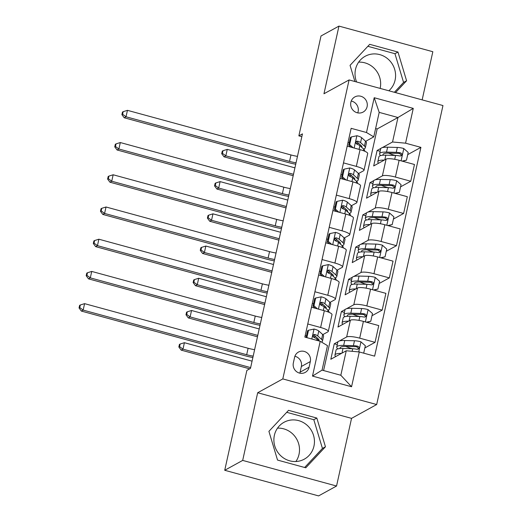 <?xml version="1.0" encoding="UTF-8"?>
<svg xmlns="http://www.w3.org/2000/svg" width="522" height="522" viewBox="0 0 522 522"><rect width="100%" height="100%" fill="white"/><g stroke="black" fill="none" stroke-linecap="round" stroke-linejoin="round"><path stroke-width="0.78" d="M388.844 90.782A21.043 20.051 61.2 0 0 395.095 80.12A21.043 20.051 61.2 0 0 387.331 58.471A21.043 20.051 61.2 0 0 365.165 56.278A21.043 20.051 61.2 0 0 355.521 69.322A21.043 20.051 61.2 0 0 356.604 81.98M380.147 88.407A21.043 20.051 61.2 0 0 380.16 88.335A21.043 20.051 61.2 0 0 358.66 62.138M350.862 102.286A8.633 8.228 61.2 0 0 354.046 111.166A8.633 8.228 61.2 0 0 363.142 112.06A8.633 8.228 61.2 0 0 367.096 106.716A8.633 8.228 61.2 0 0 363.912 97.829A8.633 8.228 61.2 0 0 354.816 96.935A8.633 8.228 61.2 0 0 350.862 102.286M357.746 112.889A8.633 8.228 61.2 0 0 358.125 111.649A8.633 8.228 61.2 0 0 351.234 101.046M313.957 446.121A21.043 20.051 -118.8 0 1 304.313 459.158A21.043 20.051 -118.8 0 1 282.148 456.972A21.043 20.051 -118.8 0 1 274.376 435.322A21.043 20.051 -118.8 0 1 284.02 422.285A21.043 20.051 -118.8 0 1 306.186 424.471A21.043 20.051 -118.8 0 1 313.957 446.121M295.883 461.52A21.043 20.051 61.2 0 0 299.021 454.342A21.043 20.051 61.2 0 0 277.515 428.144M422.154 99.872L432.829 51.717L338.961 26.1L321.01 35.979L298.865 135.857L301.84 136.666M376.675 404.537L442.963 105.548L349.087 79.931L282.807 378.92L376.675 404.537L351.547 418.363L257.672 392.746L242.678 460.411L336.546 486.021L351.547 418.363M336.546 486.021L318.596 495.9L224.721 470.283L242.678 460.411M224.721 470.283L246.867 370.405L250.456 368.428L302.453 133.88L298.865 135.857M309.076 367.227L310.329 361.557A8.365 7.967 61.2 0 0 307.243 352.957A8.365 7.967 61.2 0 0 298.434 352.082A8.365 7.967 61.2 0 0 294.604 357.27L293.344 362.94A8.365 7.967 61.2 0 0 296.431 371.54A8.365 7.967 61.2 0 0 305.24 372.414A8.365 7.967 61.2 0 0 309.076 367.227L300.098 372.166L301.357 366.496A8.365 7.967 61.2 0 0 294.891 356.272M359.28 351.952L351.56 386.75L312.495 376.088L320.208 341.29L327.483 345.642L322.054 370.131L340.827 375.253L346.256 350.764L359.28 351.952L374.626 356.141L420.908 147.367L407.715 154.629M323.588 370.548L377.145 128.96L397.973 117.502L379.194 112.38L373.765 136.868L366.49 132.516L351.143 128.327L304.855 337.101L320.208 341.29M366.49 132.516L374.202 97.718L413.274 108.38L405.561 143.178L420.908 147.367M338.961 26.1L323.96 93.758L349.087 79.931M257.672 392.746L282.807 378.92M373.765 136.868L365.674 141.318M343.483 162.884L356.33 166.394A10.792 2.225 12.5 0 1 363.997 170.309A10.792 2.225 12.5 0 1 363.606 170.746L358.529 173.539M336.338 195.104L349.192 198.614A10.792 2.225 12.5 0 1 356.852 202.529A10.792 2.225 12.5 0 1 356.467 202.96L351.391 205.753M329.193 227.324L342.047 230.828A10.792 2.225 12.5 0 1 349.714 234.75A10.792 2.225 12.5 0 1 349.322 235.181L344.246 237.973M322.054 259.545L334.902 263.049A10.792 2.225 12.5 0 1 342.569 266.964A10.792 2.225 12.5 0 1 342.178 267.401L337.101 270.194M314.91 291.759L327.764 295.269A10.792 2.225 12.5 0 1 335.424 299.184A10.792 2.225 12.5 0 1 335.039 299.615L329.963 302.414M307.765 323.979L320.619 327.49A10.792 2.225 12.5 0 1 328.286 331.405A10.792 2.225 12.5 0 1 327.894 331.835L322.818 334.628M377.145 128.96L375.612 128.542M337.264 344.618L334.25 343.796L330.817 359.26L346.256 350.764M334.25 343.796L338.028 341.714M339.378 340.97L346.667 336.958A10.792 2.225 12.5 0 1 359.691 338.152L375.037 342.341L364.858 347.939M344.409 312.397L341.388 311.575L337.962 327.04L350.386 320.208A10.792 2.225 12.5 0 1 363.403 321.395L378.757 325.584L375.037 342.341M341.388 311.575L345.172 309.494M346.523 308.75L353.812 304.744A10.792 2.225 12.5 0 1 366.836 305.931L382.182 310.12L371.997 315.719M351.554 280.183L348.533 279.355L345.107 294.819L357.524 287.987A10.792 2.225 12.5 0 1 370.548 289.175L385.895 293.364L382.182 310.12M348.533 279.355L352.317 277.273M353.668 276.529L360.956 272.523A10.792 2.225 12.5 0 1 373.974 273.711L389.327 277.9L379.142 283.505M358.692 247.963L355.678 247.141L352.246 262.605L364.669 255.767A10.792 2.225 12.5 0 1 377.687 256.961L393.04 261.144L389.327 277.9M355.678 247.141L359.456 245.059M360.806 244.316L368.095 240.303A10.792 2.225 12.5 0 1 381.119 241.49L396.466 245.679L386.287 251.284M365.837 215.743L362.816 214.92L359.39 230.385L371.814 223.553A10.792 2.225 12.5 0 1 384.831 224.741L400.185 228.93L396.466 245.679M362.816 214.92L366.601 212.839M367.951 212.095L375.24 208.082A10.792 2.225 12.5 0 1 388.264 209.276L403.61 213.465L393.425 219.064M372.982 183.522L369.961 182.7L366.535 198.164L378.952 191.333A10.792 2.225 12.5 0 1 391.976 192.52L407.323 196.709L403.61 213.465M369.961 182.7L373.745 180.619M375.096 179.875L382.385 175.868A10.792 2.225 12.5 0 1 395.402 177.056L410.755 181.245L400.57 186.85M380.12 151.308L377.106 150.48L373.674 165.944L386.097 159.112A10.792 2.225 12.5 0 1 399.115 160.3L414.468 164.489L410.755 181.245M377.106 150.48L380.884 148.398M382.234 147.661L392.544 141.991L397.973 117.502L413.274 108.38M352.35 348.735L350.021 348.096M311.484 307.223L324.332 310.734A10.792 2.225 12.5 0 1 331.999 314.649L328.286 331.405M359.495 316.515L357.165 315.882M366.633 284.294L364.304 283.661M318.622 275.009L331.477 278.513A10.792 2.225 12.5 0 1 339.137 282.428L335.424 299.184M373.778 252.08L371.449 251.441M325.767 242.789L338.621 246.299A10.792 2.225 12.5 0 1 346.282 250.214L342.569 266.964M380.923 219.86L378.594 219.22M332.912 210.568L345.76 214.079A10.792 2.225 12.5 0 1 353.427 217.994L349.714 234.75M388.061 187.639L385.732 187.007M340.05 178.354L352.905 181.858A10.792 2.225 12.5 0 1 360.565 185.773L356.852 202.529M405.561 143.178L392.544 141.991M395.206 155.419L392.877 154.786M347.195 146.134L360.049 149.638A10.792 2.225 12.5 0 1 367.71 153.553L363.997 170.309M322.054 370.131L312.495 376.088M340.827 375.253L351.56 386.75M374.202 97.718L379.194 112.38M299.811 373.165A8.365 7.967 61.2 0 0 300.098 372.166M325.454 446.78L316.834 418.05L288.562 410.331L268.915 431.348L277.534 460.078L305.801 467.797L325.454 446.78L322.439 448.437L313.813 419.708L286.715 412.315M395.532 92.603L406.592 80.773L397.973 52.043L369.7 44.331L350.053 65.348L354.908 81.517M304.639 467.477L322.439 448.437M313.813 419.708L316.834 418.05M394.364 92.29L403.578 82.43L394.958 53.701L367.853 46.308M394.958 53.701L397.973 52.043M403.578 82.43L406.592 80.773M306.871 337.656L308.515 330.237L314.159 329.043A7.151 1.475 12.5 0 1 318.792 331.013L322.661 334.485A20.639 4.254 12.5 0 1 323.568 336.181L322.485 341.075A20.639 4.254 -167.5 0 0 321.578 339.378L317.709 335.914A7.151 1.475 -167.5 0 0 314.883 334.504L313.833 334.595L313.076 335.757L313.285 336.801L314.198 337.597A7.151 1.475 12.5 0 1 317.024 339.006L319.294 341.042M315.914 336.762A17.135 3.53 12.5 0 1 313.246 336.716M306.434 335.9A17.135 3.53 12.5 0 1 305.174 335.672M308.515 330.237L307.582 330.746L306.094 337.44M321.461 342.041A20.639 4.254 -167.5 0 0 322.485 341.075M314.883 334.504L313.852 335.072A3.641 0.75 12.5 0 1 314.44 335.437L318.303 338.908A17.135 3.53 12.5 0 1 319.059 340.318A17.135 3.53 12.5 0 1 318.877 340.67M253.183 356.128A13.487 2.78 12.5 0 1 246.678 354.712L83.161 310.094L81.367 311.079L244.883 355.697A20.234 4.169 -167.5 0 0 252.876 357.518M254.612 349.681A13.487 2.78 12.5 0 1 248.107 348.265L84.59 303.647L83.161 310.094L79.755 307.556L80.329 304.978L79.612 305.37L79.037 307.947L79.755 307.556M79.037 307.947L81.367 311.079M84.59 303.647L80.329 304.978M363.697 353.159L365.341 345.74L360.839 341.779A7.151 1.475 -167.5 0 0 354.484 340.755L344.755 340.514A20.639 4.254 -167.5 0 0 337.819 342.132L336.729 347.026A20.639 4.254 -167.5 0 0 337.838 348.898M345.655 346.438A17.135 3.53 -167.5 0 0 349.251 347.835L351.835 348.722M341.486 353.394A20.639 4.254 -167.5 0 0 334.961 355.019A20.639 4.254 -167.5 0 0 335.711 356.565M334.961 355.019L336.044 350.118A20.639 4.254 12.5 0 1 342.98 348.5L352.715 348.742A7.151 1.475 12.5 0 1 357.081 349.303L358.268 349.133L359.051 347.959L358.816 346.928L357.766 346.203A7.151 1.475 -167.5 0 0 353.401 345.649L343.665 345.407A20.639 4.254 -167.5 0 0 336.729 347.026M340.331 348.539A17.135 3.53 12.5 0 1 340.155 347.789A17.135 3.53 12.5 0 1 345.91 346.445L355.645 346.686A3.641 0.75 12.5 0 1 356.728 346.778L358.118 348.252M252.067 361.165L184.403 342.706L182.974 349.146L181.18 350.132L249.718 368.839M250.638 367.612L182.974 349.146L179.561 346.608L180.136 344.031L179.418 344.429L178.844 347.006L179.561 346.608M178.844 347.006L181.18 350.132M184.403 342.706L180.136 344.031M315.653 298.016L314.72 298.532L313.011 306.264L313.944 305.748L315.653 298.016L321.298 296.822A7.151 1.475 12.5 0 1 325.937 298.793L329.806 302.264A20.639 4.254 12.5 0 1 330.713 303.961L329.623 308.861A20.639 4.254 -167.5 0 0 328.716 307.164L324.854 303.693A7.151 1.475 -167.5 0 0 322.028 302.29L320.971 302.382L320.221 303.536L320.43 304.58L321.343 305.383A7.151 1.475 12.5 0 1 324.162 306.786L328.031 310.257A20.639 4.254 12.5 0 1 328.938 311.954L328.873 312.267M323.059 304.541A17.135 3.53 12.5 0 1 320.384 304.502M313.578 303.687A17.135 3.53 12.5 0 1 312.319 303.458M313.944 305.748L317.48 308.861M315.281 308.267L313.011 306.264M327.842 310.081A20.639 4.254 -167.5 0 0 329.623 308.861M322.028 302.29L320.997 302.858A3.641 0.75 12.5 0 1 321.578 303.223L325.447 306.688A17.135 3.53 12.5 0 1 326.204 308.097A17.135 3.53 12.5 0 1 326.022 308.45M260.328 323.908A13.487 2.78 12.5 0 1 253.822 322.492L90.306 277.874L88.512 278.859L252.028 323.483A20.234 4.169 -167.5 0 0 260.021 325.297M261.757 317.467A13.487 2.78 12.5 0 1 255.251 316.051L91.735 271.427L90.306 277.874L86.9 275.335L87.468 272.758L86.75 273.156L86.182 275.733L86.9 275.335M86.182 275.733L88.512 278.859M91.735 271.427L87.468 272.758M322.798 265.796L321.865 266.311L320.149 274.043L321.082 273.528L322.798 265.796L328.442 264.602A7.151 1.475 12.5 0 1 333.082 266.579L336.944 270.044A20.639 4.254 12.5 0 1 337.858 271.74L336.768 276.64A20.639 4.254 -167.5 0 0 335.861 274.944L331.992 271.473A7.151 1.475 -167.5 0 0 329.173 270.07L328.116 270.161L327.359 271.323L327.575 272.367L328.488 273.163A7.151 1.475 12.5 0 1 331.307 274.565L335.176 278.037A20.639 4.254 12.5 0 1 336.083 279.733L336.011 280.046M330.198 272.327A17.135 3.53 12.5 0 1 327.529 272.282M320.723 271.466A17.135 3.53 12.5 0 1 319.457 271.238M321.082 273.528L324.625 276.647M322.426 276.047L320.149 274.043M334.98 277.861A20.639 4.254 -167.5 0 0 336.768 276.64M329.173 270.07L328.136 270.637A3.641 0.75 12.5 0 1 328.723 271.003L332.592 274.474A17.135 3.53 12.5 0 1 333.343 275.884A17.135 3.53 12.5 0 1 333.166 276.229M267.473 291.687A13.487 2.78 12.5 0 1 260.961 290.271L97.451 245.653L95.656 246.638L259.166 291.263A20.234 4.169 -167.5 0 0 267.16 293.077M268.895 285.247A13.487 2.78 12.5 0 1 262.39 283.831L98.88 239.213L97.451 245.653L94.038 243.115L94.612 240.538L93.895 240.936L93.321 243.513L94.038 243.115M93.321 243.513L95.656 246.638M98.88 239.213L94.612 240.538M329.943 233.575L329.01 234.091L327.294 241.823L328.227 241.308L329.943 233.575L335.587 232.388A7.151 1.475 12.5 0 1 340.22 234.358L344.089 237.83A20.639 4.254 12.5 0 1 344.996 239.526L343.913 244.42A20.639 4.254 -167.5 0 0 343.006 242.723L339.137 239.252A7.151 1.475 -167.5 0 0 336.312 237.849L335.261 237.941L334.504 239.102L334.713 240.146L335.626 240.942A7.151 1.475 12.5 0 1 338.452 242.345L342.315 245.816A20.639 4.254 12.5 0 1 343.228 247.513L343.156 247.826M337.342 240.107A17.135 3.53 12.5 0 1 334.674 240.061M327.862 239.246A17.135 3.53 12.5 0 1 326.602 239.017M328.227 241.308L331.77 244.427M329.571 243.826L327.294 241.823M342.125 245.647A20.639 4.254 -167.5 0 0 343.913 244.42M336.312 237.849L335.281 238.417A3.641 0.75 12.5 0 1 335.868 238.782L339.731 242.254A17.135 3.53 12.5 0 1 340.488 243.663A17.135 3.53 12.5 0 1 340.305 244.015M274.611 259.473A13.487 2.78 12.5 0 1 268.106 258.057L104.589 213.433L102.795 214.425L266.311 259.042A20.234 4.169 -167.5 0 0 274.304 260.863M276.04 253.026A13.487 2.78 12.5 0 1 269.535 251.611L106.018 206.993L104.589 213.433L101.183 210.901L101.757 208.324L101.04 208.715L100.465 211.293L101.183 210.901M100.465 211.293L102.795 214.425M106.018 206.993L101.757 208.324M366.333 322.191L370.77 321.258L372.486 313.526L367.984 309.559A7.151 1.475 -167.5 0 0 361.629 308.535L351.893 308.293A20.639 4.254 -167.5 0 0 344.957 309.911L343.874 314.812A20.639 4.254 -167.5 0 0 344.983 316.678M352.8 314.218A17.135 3.53 -167.5 0 0 356.389 315.614L358.979 316.502M348.631 321.174A20.639 4.254 -167.5 0 0 342.099 322.798A20.639 4.254 -167.5 0 0 342.856 324.351M370.77 321.258L366.986 322.374M342.099 322.798L343.189 317.905A20.639 4.254 12.5 0 1 350.125 316.28L359.86 316.528A7.151 1.475 12.5 0 1 364.219 317.082L365.413 316.913L366.196 315.738L365.961 314.707L364.904 313.99A7.151 1.475 -167.5 0 0 360.545 313.428L350.81 313.187A20.639 4.254 -167.5 0 0 343.874 314.812M347.476 316.319A17.135 3.53 12.5 0 1 347.3 315.569A17.135 3.53 12.5 0 1 353.055 314.224L362.79 314.466A3.641 0.75 12.5 0 1 363.873 314.557L365.263 316.032M259.212 328.951L191.541 310.486L190.112 316.926L188.318 317.918L257.47 336.788M257.783 335.392L190.112 316.926L186.706 314.394L187.281 311.817L186.563 312.208L185.989 314.786L186.706 314.394M185.989 314.786L188.318 317.918M191.541 310.486L187.281 311.817M373.471 289.978L377.915 289.038L379.631 281.306L375.122 277.345A7.151 1.475 -167.5 0 0 368.773 276.314L359.038 276.073A20.639 4.254 -167.5 0 0 352.102 277.691L351.019 282.591A20.639 4.254 -167.5 0 0 352.122 284.457M359.945 281.997A17.135 3.53 -167.5 0 0 363.534 283.394L366.118 284.281M355.769 288.953A20.639 4.254 -167.5 0 0 349.244 290.578A20.639 4.254 -167.5 0 0 349.994 292.131M377.915 289.038L374.13 290.154M349.244 290.578L350.334 285.684A20.639 4.254 12.5 0 1 357.263 284.066L366.999 284.307A7.151 1.475 12.5 0 1 371.364 284.862L372.551 284.699L373.341 283.518L373.099 282.487L372.049 281.769A7.151 1.475 -167.5 0 0 367.684 281.214L357.948 280.973A20.639 4.254 -167.5 0 0 351.019 282.591M354.621 284.105A17.135 3.53 12.5 0 1 354.438 283.348A17.135 3.53 12.5 0 1 360.2 282.004L369.935 282.245A3.641 0.75 12.5 0 1 371.018 282.337L372.408 283.811M266.35 296.731L198.686 278.265L197.257 284.712L195.463 285.697L264.615 304.567M264.922 303.171L197.257 284.712L193.851 282.174L194.419 279.596L193.701 279.988L193.133 282.565L193.851 282.174M193.133 282.565L195.463 285.697M198.686 278.265L194.419 279.596M380.616 257.757L385.06 256.817L386.769 249.085L382.267 245.125A7.151 1.475 -167.5 0 0 375.912 244.1L366.183 243.852A20.639 4.254 -167.5 0 0 359.247 245.477L358.157 250.371A20.639 4.254 -167.5 0 0 359.267 252.237M367.083 249.784A17.135 3.53 -167.5 0 0 370.679 251.18L373.263 252.067M362.914 256.733A20.639 4.254 -167.5 0 0 356.389 258.364A20.639 4.254 -167.5 0 0 357.139 259.91M385.06 256.817L381.269 257.933M356.389 258.364L357.472 253.464A20.639 4.254 12.5 0 1 364.408 251.845L374.143 252.087A7.151 1.475 12.5 0 1 378.509 252.641L379.696 252.478L380.479 251.304L380.244 250.273L379.194 249.549A7.151 1.475 -167.5 0 0 374.829 248.994L365.093 248.753A20.639 4.254 -167.5 0 0 358.157 250.371M361.759 251.885A17.135 3.53 12.5 0 1 361.583 251.128A17.135 3.53 12.5 0 1 367.338 249.79L377.073 250.031A3.641 0.75 12.5 0 1 378.156 250.116L379.546 251.591M273.495 264.51L205.831 246.045L204.402 252.491L202.608 253.477L271.76 272.347M272.066 270.957L204.402 252.491L200.99 249.953L201.564 247.376L200.846 247.774L200.272 250.351L200.99 249.953M200.272 250.351L202.608 253.477M205.831 246.045L201.564 247.376M337.082 201.362L336.148 201.87L334.439 209.603L335.372 209.094L337.082 201.362L342.726 200.167A7.151 1.475 12.5 0 1 347.365 202.138L351.234 205.609A20.639 4.254 12.5 0 1 352.141 207.306L351.052 212.2A20.639 4.254 -167.5 0 0 350.145 210.503L346.282 207.038A7.151 1.475 -167.5 0 0 343.456 205.629L342.399 205.72L341.649 206.882L341.858 207.926L342.771 208.722A7.151 1.475 12.5 0 1 345.59 210.131L349.459 213.596A20.639 4.254 12.5 0 1 350.366 215.292L350.301 215.612M344.487 207.887A17.135 3.53 12.5 0 1 341.812 207.841M335.007 207.032A17.135 3.53 12.5 0 1 333.747 206.803M335.372 209.094L338.908 212.206M336.71 211.606L334.439 209.603M349.27 213.426A20.639 4.254 -167.5 0 0 351.052 212.2M343.456 205.629L342.425 206.203A3.641 0.75 12.5 0 1 343.006 206.562L346.876 210.033A17.135 3.53 12.5 0 1 347.632 211.443A17.135 3.53 12.5 0 1 347.45 211.795M281.756 227.253A13.487 2.78 12.5 0 1 275.251 225.837L111.734 181.219L109.94 182.204L273.456 226.822A20.234 4.169 -167.5 0 0 281.449 228.643M283.185 220.806A13.487 2.78 12.5 0 1 276.68 219.39L113.163 174.772L111.734 181.219L108.328 178.681L108.896 176.103L108.178 176.495L107.61 179.072L108.328 178.681M107.61 179.072L109.94 182.204M113.163 174.772L108.896 176.103M387.761 225.537L392.198 224.597L393.914 216.865L389.412 212.904A7.151 1.475 -167.5 0 0 383.057 211.88L373.321 211.638A20.639 4.254 -167.5 0 0 366.385 213.257L365.302 218.15A20.639 4.254 -167.5 0 0 366.411 220.023M374.228 217.563A17.135 3.53 -167.5 0 0 377.817 218.959L380.407 219.847M370.059 224.519A20.639 4.254 -167.5 0 0 363.527 226.143A20.639 4.254 -167.5 0 0 364.284 227.69M392.198 224.597L388.414 225.719M363.527 226.143L364.617 221.243A20.639 4.254 12.5 0 1 371.553 219.625L381.288 219.866A7.151 1.475 12.5 0 1 385.647 220.428L386.841 220.258L387.624 219.083L387.389 218.052L386.332 217.335A7.151 1.475 -167.5 0 0 381.973 216.774L372.238 216.532A20.639 4.254 -167.5 0 0 365.302 218.15M368.904 219.664A17.135 3.53 12.5 0 1 368.728 218.914A17.135 3.53 12.5 0 1 374.483 217.57L384.218 217.811A3.641 0.75 12.5 0 1 385.301 217.902L386.691 219.377M280.64 232.29L212.969 213.831L211.54 220.271L209.746 221.256L278.898 240.133M279.211 238.737L211.54 220.271L208.134 217.733L208.709 215.155L207.991 215.553L207.417 218.131L208.134 217.733M207.417 218.131L209.746 221.256M212.969 213.831L208.709 215.155M344.226 169.141L343.293 169.657L341.577 177.389L342.51 176.873L344.226 169.141L349.87 167.947A7.151 1.475 12.5 0 1 354.51 169.918L358.373 173.389A20.639 4.254 12.5 0 1 359.286 175.085L358.196 179.986A20.639 4.254 -167.5 0 0 357.289 178.289L353.42 174.818A7.151 1.475 -167.5 0 0 350.601 173.415L349.544 173.506L348.787 174.661L349.003 175.712L349.916 176.508A7.151 1.475 12.5 0 1 352.735 177.911L356.604 181.382A20.639 4.254 12.5 0 1 357.511 183.078L357.439 183.392M351.626 175.673A17.135 3.53 12.5 0 1 348.957 175.627M342.151 174.811A17.135 3.53 12.5 0 1 340.886 174.583M342.51 176.873L346.053 179.992M343.854 179.392L341.577 177.389M356.409 181.206A20.639 4.254 -167.5 0 0 358.196 179.986M350.601 173.415L349.564 173.983A3.641 0.75 12.5 0 1 350.151 174.348L354.02 177.819A17.135 3.53 12.5 0 1 354.771 179.222A17.135 3.53 12.5 0 1 354.595 179.575M288.901 195.032A13.487 2.78 12.5 0 1 282.389 193.616L118.879 148.998L117.085 149.984L280.595 194.608A20.234 4.169 -167.5 0 0 288.588 196.422M290.323 188.592A13.487 2.78 12.5 0 1 283.818 187.176L120.308 142.552L118.879 148.998L115.466 146.46L116.041 143.883L115.323 144.281L114.749 146.858L115.466 146.46M114.749 146.858L117.085 149.984M120.308 142.552L116.041 143.883M351.371 136.921L350.438 137.436L348.722 145.168L349.655 144.653L351.371 136.921L357.015 135.727A7.151 1.475 12.5 0 1 361.648 137.704L365.517 141.168A20.639 4.254 12.5 0 1 366.424 142.865L365.341 147.765A20.639 4.254 -167.5 0 0 364.434 146.069L360.565 142.597A7.151 1.475 -167.5 0 0 357.74 141.194L356.689 141.286L355.932 142.447L356.141 143.491L357.055 144.287A7.151 1.475 12.5 0 1 359.88 145.69L363.743 149.161A20.639 4.254 12.5 0 1 364.656 150.858L364.584 151.171M358.771 143.452A17.135 3.53 12.5 0 1 356.102 143.406M349.29 142.591A17.135 3.53 12.5 0 1 348.03 142.362M349.655 144.653L353.198 147.772M350.999 147.171L348.722 145.168M363.553 148.985A20.639 4.254 -167.5 0 0 365.341 147.765M357.74 141.194L356.709 141.762A3.641 0.75 12.5 0 1 357.296 142.128L361.159 145.599A17.135 3.53 12.5 0 1 361.916 147.008A17.135 3.53 12.5 0 1 361.733 147.354M296.039 162.812A13.487 2.78 12.5 0 1 289.534 161.402L126.017 116.778L124.223 117.77L287.739 162.388A20.234 4.169 -167.5 0 0 295.733 164.202M297.468 156.372A13.487 2.78 12.5 0 1 290.963 154.956L127.446 110.338L126.017 116.778L122.611 114.24L123.185 111.662L122.468 112.06L121.894 114.638L122.611 114.24M121.894 114.638L124.223 117.77M127.446 110.338L123.185 111.662M394.9 193.316L399.343 192.383L401.059 184.651L396.55 180.684A7.151 1.475 -167.5 0 0 390.202 179.659L380.466 179.418A20.639 4.254 -167.5 0 0 373.53 181.036L372.447 185.936A20.639 4.254 -167.5 0 0 373.55 187.803M381.373 185.343A17.135 3.53 -167.5 0 0 384.962 186.739L387.546 187.626M377.197 192.298A20.639 4.254 -167.5 0 0 370.672 193.923A20.639 4.254 -167.5 0 0 371.423 195.476M399.343 192.383L395.559 193.499M370.672 193.923L371.762 189.029A20.639 4.254 12.5 0 1 378.691 187.411L388.427 187.652A7.151 1.475 12.5 0 1 392.792 188.207L393.979 188.044L394.769 186.863L394.528 185.832L393.477 185.114A7.151 1.475 -167.5 0 0 389.112 184.56L379.377 184.318A20.639 4.254 -167.5 0 0 372.447 185.936M376.049 187.444A17.135 3.53 12.5 0 1 375.866 186.693A17.135 3.53 12.5 0 1 381.628 185.349L391.363 185.591A3.641 0.75 12.5 0 1 392.446 185.682L393.836 187.157M287.779 200.076L220.114 181.61L218.685 188.05L216.891 189.042L286.043 207.913M286.35 206.516L218.685 188.05L215.279 185.519L215.847 182.941L215.129 183.333L214.562 185.91L215.279 185.519M214.562 185.91L216.891 189.042M220.114 181.61L215.847 182.941M402.044 161.102L406.488 160.163L408.197 152.431L403.695 148.47A7.151 1.475 -167.5 0 0 397.34 147.439L387.611 147.197A20.639 4.254 -167.5 0 0 380.675 148.816L379.585 153.716A20.639 4.254 -167.5 0 0 380.695 155.582M388.512 153.122A17.135 3.53 -167.5 0 0 392.107 154.519L394.691 155.412M384.342 160.078A20.639 4.254 -167.5 0 0 377.817 161.703A20.639 4.254 -167.5 0 0 378.567 163.255M406.488 160.163L402.697 161.278M377.817 161.703L378.9 156.809A20.639 4.254 12.5 0 1 385.836 155.191L395.572 155.432A7.151 1.475 12.5 0 1 399.937 155.987L401.124 155.824L401.907 154.642L401.672 153.612L400.622 152.894A7.151 1.475 -167.5 0 0 396.257 152.339L386.521 152.098A20.639 4.254 -167.5 0 0 379.585 153.716M383.187 155.23A17.135 3.53 12.5 0 1 383.011 154.473A17.135 3.53 12.5 0 1 388.766 153.129L398.501 153.37A3.641 0.75 12.5 0 1 399.584 153.461L400.974 154.936M294.923 167.856L227.259 149.39L225.83 155.837L224.036 156.822L293.188 175.692M293.495 174.302L225.83 155.837L222.418 153.298L222.992 150.721L222.274 151.112L221.7 153.69L222.418 153.298M221.7 153.69L224.036 156.822M227.259 149.39L222.992 150.721M350.386 320.208L346.667 336.958M357.524 287.987L353.812 304.744M364.669 255.767L360.956 272.523M371.814 223.553L368.095 240.303M378.952 191.333L375.24 208.082M386.097 159.112L382.385 175.868M363.403 321.395L359.691 338.152M324.332 310.734L320.619 327.49M331.477 278.513L327.764 295.269M370.548 289.175L366.836 305.931M338.621 246.299L334.902 263.049M377.687 256.961L373.974 273.711M345.76 214.079L342.047 230.828M384.831 224.741L381.119 241.49M352.905 181.858L349.192 198.614M391.976 192.52L388.264 209.276M360.049 149.638L356.33 166.394M399.115 160.3L395.402 177.056M301.357 366.496L310.329 361.557M314.016 329.069L311.817 339M322.661 334.485L321.578 339.378M317.024 339.006L316.723 340.344M318.792 331.013L317.709 335.914M246.678 354.712L248.107 348.265M358.731 351.906L360.95 341.877M343.665 345.407L344.755 340.514M349.251 347.835L349.068 348.65M341.956 353.133L342.98 348.5M353.401 345.649L354.484 340.755M352.148 351.306L352.715 348.742M356.728 346.778L357.766 346.203M321.16 296.855L318.44 309.122M328.031 310.257L327.692 311.797M329.806 302.264L328.716 307.164M324.162 306.786L323.346 310.466M325.937 298.793L324.854 303.693M253.822 322.492L255.251 316.051M328.305 264.634L325.584 276.908M335.176 278.037L334.83 279.577M336.944 270.044L335.861 274.944M331.307 274.565L330.491 278.246M333.082 266.579L331.992 271.473M260.961 290.271L262.39 283.831M335.444 232.414L332.723 244.688M342.315 245.816L341.975 247.363M344.089 237.83L343.006 242.723M338.452 242.345L337.636 246.025M340.22 234.358L339.137 239.252M268.106 258.057L269.535 251.611M365.374 321.93L368.095 309.663M350.81 313.187L351.893 308.293M356.389 315.614L356.213 316.436M349.094 320.913L350.125 316.28M360.545 313.428L361.629 308.535M358.999 320.397L359.86 316.528M363.873 314.557L364.904 313.99M372.519 289.717L375.24 277.443M357.948 280.973L359.038 276.073M363.534 283.394L363.351 284.216M356.239 288.699L357.263 284.066M367.684 281.214L368.773 276.314M366.144 288.183L366.999 284.307M371.018 282.337L372.049 281.769M379.657 257.496L382.378 245.223M365.093 248.753L366.183 243.852M370.679 251.18L370.496 251.995M363.384 256.478L364.408 251.845M374.829 248.994L375.912 244.1M373.282 255.963L374.143 252.087M378.156 250.116L379.194 249.549M342.589 200.194L339.868 212.467M349.459 213.596L349.12 215.142M351.234 205.609L350.145 210.503M345.59 210.131L344.774 213.811M347.365 202.138L346.282 207.038M275.251 225.837L276.68 219.39M386.802 225.276L389.523 213.002M372.238 216.532L373.321 211.638M377.817 218.959L377.641 219.775M370.522 224.258L371.553 219.625M381.973 216.774L383.057 211.88M380.427 223.742L381.288 219.866M385.301 217.902L386.332 217.335M349.733 167.98L347.013 180.253M356.604 181.382L356.258 182.922M358.373 173.389L357.289 178.289M352.735 177.911L351.919 181.591M354.51 169.918L353.42 174.818M282.389 193.616L283.818 187.176M356.872 135.759L354.151 148.033M363.743 149.161L363.403 150.701M365.517 141.168L364.434 146.069M359.88 145.69L359.064 149.37M361.648 137.704L360.565 142.597M289.534 161.402L290.963 154.956M393.947 193.055L396.668 180.788M379.377 184.318L380.466 179.418M384.962 186.739L384.779 187.561M377.667 192.037L378.691 187.411M389.112 184.56L390.202 179.659M387.572 191.528L388.427 187.652M392.446 185.682L393.477 185.114M401.085 160.841L403.806 148.568M386.521 152.098L387.611 147.197M392.107 154.519L391.924 155.341M384.812 159.823L385.836 155.191M396.257 152.339L397.34 147.439M394.71 159.308L395.572 155.432M399.584 153.461L400.622 152.894"/></g></svg>
